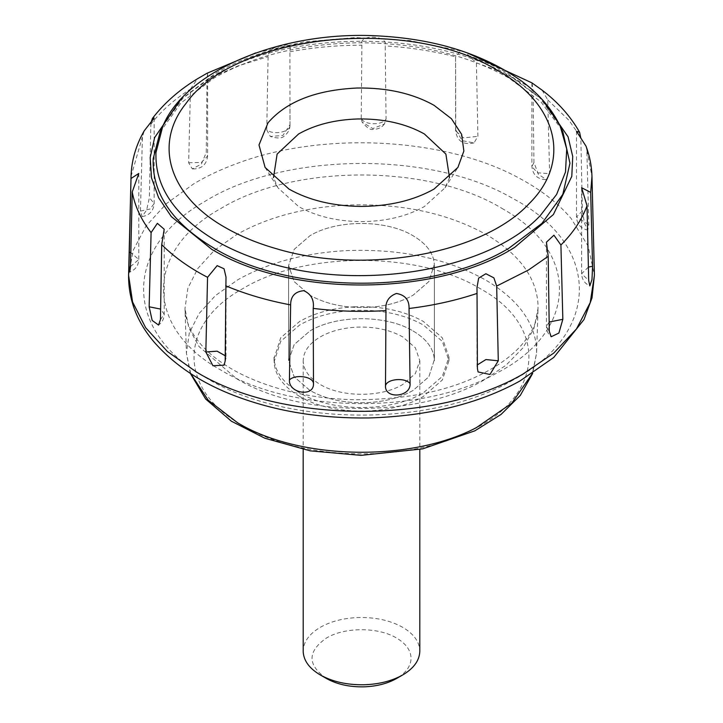 <?xml version="1.0" encoding="UTF-8"?>
<svg xmlns="http://www.w3.org/2000/svg" width="723" height="723" viewBox="0 0 723 723"><rect width="100%" height="100%" fill="white"/><g stroke="black" fill="none" stroke-linecap="round" stroke-linejoin="round"><path stroke-width="0.54" stroke-dasharray="3.62 2.71" d="M326.453 678.499C307.248 665.006 307.248 651.513 326.453 638.029C344.699 626.94 378.301 626.94 396.547 638.029C406.199 643.777 411.035 650.646 411.062 658.653C410.691 666.353 405.856 672.968 396.547 678.499M303.208 652.01C303.045 642.431 308.73 634.207 320.271 627.329C330.402 621.599 342.53 618.355 356.647 617.587C374.487 616.927 389.842 620.171 402.729 627.329C414.08 634.089 419.774 642.169 419.801 651.586M303.208 361.581C303.045 352.011 308.73 343.777 320.271 336.9C330.402 331.17 342.53 327.926 356.647 327.158C374.487 326.498 389.842 329.742 402.729 336.9L415.373 347.817L419.81 360.705L415.373 373.583L402.729 384.509C381.265 397.551 341.735 397.551 320.271 384.509C309.507 378.129 303.823 370.483 303.208 361.581L303.19 449.489M367.573 307.42C345.269 308.242 326.064 304.184 309.959 295.237L294.162 281.59L288.613 265.486L294.162 249.381L309.959 235.725C336.791 219.421 386.209 219.421 413.041 235.725C426.489 243.705 433.601 253.258 434.36 264.383L428.838 281.59L413.041 295.237C400.37 302.395 385.214 306.453 367.573 307.42C345.269 308.242 326.064 304.184 309.959 295.237L294.162 281.59L288.613 265.486L294.162 249.381L309.959 235.725C336.791 219.421 386.209 219.421 413.041 235.725C426.489 243.705 433.601 253.258 434.36 264.383L428.838 281.59L413.041 295.237C400.37 302.395 385.214 306.453 367.573 307.42M413.041 330.944C426.489 338.924 433.601 348.477 434.36 359.602L428.838 376.81L413.041 390.456C400.37 397.614 385.214 401.672 367.573 402.639C345.269 403.461 326.064 399.403 309.959 390.456L294.162 376.81L288.613 360.705L294.162 344.6L309.959 330.944C336.791 314.641 386.209 314.641 413.041 330.944C426.489 338.924 433.601 348.477 434.36 359.602L428.838 376.81L413.041 390.456C400.37 397.614 385.214 401.672 367.573 402.639C345.269 403.461 326.064 399.403 309.959 390.456L294.162 376.81L288.613 360.705L294.162 344.6L309.959 330.944C336.791 314.641 386.209 314.641 413.041 330.944M449.507 177.623L445.061 187.808L424.374 206.561C406.525 216.557 385.16 221.572 360.289 221.6C336.349 221.22 315.797 216.204 298.626 206.561L277.939 187.808L273.502 177.623M354.216 306.814C380.976 305.82 404.021 310.691 423.344 321.428L442.304 337.804L448.965 357.135L442.304 376.457L423.344 392.842C391.152 412.408 331.848 412.408 299.656 392.842C283.506 383.262 274.984 371.803 274.062 358.454L280.696 337.804L299.656 321.428C314.848 312.833 333.041 307.962 354.216 306.814M299.656 396.412C283.506 386.832 274.984 375.373 274.062 362.024L280.696 341.373L299.656 324.998C314.848 316.403 333.041 311.532 354.216 310.384C380.976 309.39 404.021 314.261 423.344 324.998L442.304 341.373L448.965 360.705L442.304 380.027L423.344 396.412C391.152 415.978 331.848 415.978 299.656 396.412M160.063 132.146L180.895 103.028L214.098 78.021C253.9 55.653 301.554 43.913 357.063 42.802C415.978 42.612 466.588 54.352 508.902 78.021L540.786 101.717L561.518 129.227M586.019 146.163L586.868 150.402L588.802 224.663L587.772 230.095L584.491 223.335L582.367 210.791L580.84 138.283M150.872 123.018L149.381 197.686L146.642 210.032L142.106 216.602L140.461 211.098L142.413 136.954L144.239 130.8M207.121 73.204L207.637 73.312L206.995 79.539L206.254 152.598L201.346 164.094L192.309 168.911L188.658 162.756L190.465 89.083L197.433 78.807M266.751 129.923L268.097 56.629C268.296 50.547 272.779 47.031 281.545 46.082C288.414 43.552 291.206 45.45 289.914 51.794L289.977 124.772L282.892 135.454L270.348 136.484L266.751 129.923C273.927 135.572 291.188 131.749 289.977 124.772L289.986 125.106C290.022 129.164 288.251 132.689 284.663 135.662C282.458 138.409 277.686 138.68 270.348 136.484M361.22 118.256L361.88 45.215C357.542 33.936 388.703 34.821 385.214 45.92L386.064 119.015L384.401 124.049L372.815 128.558L362.142 122.142L361.22 118.256C363.796 125.106 382.259 125.666 386.064 119.015M455.734 129.788L455.589 56.81L460.678 50.953L465.44 52.363L476.412 62.928L477.903 136.313L474.017 142.91L462.232 140.669L455.734 129.788L455.589 130.908L463.642 137.894L477.903 136.313M474.017 142.91C463.353 145.242 457.216 141.238 455.589 130.908L455.589 56.81C433.131 51.026 409.67 47.393 385.214 45.92M542.105 90.158L547.745 99.891L549.616 173.683L546.353 179.638L538.355 174.234L533.963 162.521L533.032 89.399L531.947 82.892M190.673 373.574L186.417 353.204L189.29 332.987L199.105 313.511L215.445 295.553L237.677 279.846C268.106 262.648 304.519 252.896 346.913 250.583C400.488 248.613 446.624 258.364 485.323 279.846L486.868 280.75C518.219 299.792 534.785 322.44 536.556 348.685L536.583 353.204L532.327 373.574M190.321 373.339L186.417 353.204L184.98 308.558L187.881 288.179L197.777 268.54L214.252 250.438L236.665 234.595C267.338 217.262 304.049 207.429 346.796 205.097C400.804 203.109 447.32 212.942 486.335 234.595L489.435 236.43C520.081 255.49 536.258 278.021 537.984 304.003L538.02 308.558L533.926 328.567L523.091 347.727L505.946 365.278L483.163 380.533C417.56 418.391 300.596 417.542 236.665 378.744L199.024 346.552L188.839 327.944L184.98 308.558C185.16 320.714 190.917 333.176 202.241 345.928C209.146 353.448 217.75 360.397 228.07 366.769C241.202 374.984 257.271 382.006 276.285 387.835C300.144 395.011 326.073 398.979 354.089 399.738C408.368 399.828 452.914 390.239 487.7 370.98C500.47 363.958 511.025 356.096 519.394 347.392C531.649 334.116 537.858 321.166 538.02 308.558L536.583 353.204L532.679 373.348M162.756 126.317L183.308 97.587L216.069 72.915C255.336 50.845 302.359 39.268 357.117 38.156C415.246 37.976 465.187 49.562 506.931 72.915L539.692 97.587L560.244 126.317M128.586 275.219L133.321 250.113L146.091 225.965L166.462 203.615L193.71 183.859C206.615 176.132 220.904 169.39 236.584 163.633C322.657 130.89 445.476 137.352 519.882 178.536L526.208 182.051C544.753 192.779 559.756 204.971 571.215 218.608L588.179 246.181L594.414 275.219M547.745 99.891L569.01 120.37L580.822 137.37M586.868 150.402L591.965 176.376M131.035 176.376L142.413 136.954M150.791 124.356C160.777 111.387 174.008 99.62 190.465 89.083M206.995 79.539L237.894 65.965L268.097 56.629M289.914 51.794C313.303 47.402 337.289 45.206 361.88 45.215M476.412 62.928C497.722 70.023 516.593 78.843 533.032 89.399M471.604 430.257C408.441 463.479 301.834 461.328 242.829 425.648C177.777 389.977 177.777 324.284 242.829 288.613C304.609 251.062 418.391 251.062 480.171 288.613L481.654 289.48C548.603 326.959 543.669 396.087 471.604 430.257M501.789 208.287L505.278 210.348C580.316 253.619 576.936 331.261 498.219 372.291C424.5 414.83 293.059 413.881 221.211 370.284C144.311 328.115 144.311 250.456 221.211 208.287C294.243 163.895 428.757 163.895 501.789 208.287M512.86 380.153C431.884 427.429 286.462 426.606 207.094 378.436C123.606 332.589 122.241 248.576 204.211 201.834C282.024 152.779 427.483 150.411 509.977 196.846L515.906 200.144C601.735 247.13 600.262 334.143 512.86 380.153M180.343 100.054L211.92 76.765C289.787 29.426 433.213 29.426 511.08 76.765L542.648 100.054M533.963 162.521L531.902 166.588L537.55 172.815L549.616 173.683M582.367 210.791L576.484 217.099L588.802 224.663M588.386 267.094L581.626 273.719L588.685 280.434M549.146 322.033L546.434 326.651L549.29 331.36M477.397 364.88L477.415 368.631M225.169 361.003L226.001 358.346L225.215 355.752M160.443 319.593L164.202 314.288L160.623 309.083M130.483 266.57L138.789 259.53L130.809 252.553M140.461 211.098L150.104 209.001L154.153 203.534L149.381 197.686M188.658 162.756L201.419 162.422L207.637 155.978L206.254 152.598M419.81 360.705L419.81 449.489M288.613 265.486L288.613 360.705L288.613 265.486M434.387 360.705L434.387 265.486L434.387 360.705M445.061 187.808L457.903 167.438M265.097 167.438L277.939 187.808M448.965 357.135L448.965 360.705M274.035 360.705L274.035 357.135M467.347 52.942L465.44 52.363M460.678 50.953L409.796 40.578L355.481 37.56L303.777 41.916L255.653 52.942M384.401 124.049C381.744 127.564 378.039 129.336 373.285 129.345C370.664 130.294 366.95 127.89 362.142 122.142M531.902 82.901L531.902 166.588C532.86 175.102 537.677 179.458 546.353 179.638M576.484 131.306L576.484 217.099C577.071 224.238 580.831 228.567 587.772 230.095M581.626 187.727L581.626 273.719C581.934 279.476 584.663 283.533 589.832 285.883M546.434 242.187L546.434 326.651C546.534 330.736 548.106 334.098 551.17 336.737M476.999 287.483L476.999 366.733L478.075 371.938M226.001 277.072L226.001 358.346L224.085 365.178M164.202 229.236L164.202 314.288C164.067 318.843 162.178 322.431 158.554 325.079M138.789 173.439L138.789 259.53C138.427 265.648 135.427 269.796 129.797 271.984M154.153 118.048L154.153 203.534C153.493 210.999 149.471 215.355 142.106 216.602M289.986 125.106L289.986 103.416M207.637 73.312L207.637 155.978C206.561 164.889 201.446 169.2 192.309 168.911"/><path stroke-width="1.08" d="M419.81 449.489L419.801 651.586C419.367 660.65 413.683 668.432 402.729 674.939L396.547 678.499C387.392 683.651 376.43 686.434 363.66 686.85C349.236 687.067 336.837 684.283 326.453 678.499L320.271 674.939C309.507 668.549 303.823 660.912 303.208 652.01L303.19 449.489M402.729 674.939C391.956 681.003 379.069 684.274 364.04 684.762C347.067 685.024 332.481 681.744 320.271 674.939M273.502 177.623L277.117 154.08L298.626 133.963C315.047 124.708 334.713 119.72 357.623 118.97C383.506 118.581 405.757 123.57 424.374 133.963L445.883 154.08L449.507 177.623M434.035 105.314C412.553 93.33 386.886 87.573 357.026 88.025C316.032 89.968 286.362 101.563 268.016 122.811L258.997 144.962L265.097 167.438L288.965 189.074C308.775 200.19 332.49 205.974 360.108 206.417C388.793 206.38 413.439 200.605 434.035 189.074L457.903 167.438L463.859 151.062L461.645 134.37L451.432 118.708L434.035 105.314M561.518 129.227L562.937 132.146L569.959 163.253L562.81 194.36L541.988 223.335L508.902 248.224C432.164 294.867 290.836 294.867 214.098 248.224C172.327 223.29 152.02 193.484 153.177 158.798L160.063 132.146L162.756 126.317L155.96 152.616C154.821 186.832 174.858 216.24 216.069 240.84C232.065 250.059 250.185 257.56 270.438 263.344C364.031 291.64 490.474 269.209 540.406 215.454L556.611 194.442L565.494 172.011L566.724 149.019L560.244 126.317C552.065 109.092 539.177 94.026 521.599 81.103C484.419 54.641 437.93 39.657 382.133 36.15C284.618 29.318 186.001 69.67 162.756 126.317M580.84 138.283L579.611 132.291L576.484 131.306L586.019 146.163C589.706 155.987 591.685 166.055 591.965 176.376L590.682 192.408L581.626 187.727L587.031 205.739L588.685 280.434L589.832 285.883L591.983 279.503L592.58 266.245L590.682 192.408M562.837 319.313L560.912 245.007L553.926 235.192L546.434 242.187L548.188 256.322L549.29 331.36L551.17 336.737L558.888 333.041L562.837 319.313L549.146 322.033M498.283 360.804L496.674 286.064L493.89 277.867L485.883 273.737L478.653 278.093L476.999 287.483L477.415 368.631L478.075 371.938L489.968 374.478L498.283 360.804L485.919 359.557L477.397 364.88M410.077 383.551L409.055 308.486C409.299 299.928 405.088 294.921 396.421 293.475C388.558 296.376 385.079 302.087 385.965 310.601L385.504 385.802C384.681 399.557 411.107 397.153 410.077 383.551C405.097 377.171 386.823 378.843 385.504 385.802M313.475 383.624L313.213 308.396C314.315 300 311.179 294.098 303.805 290.682C295.02 291.541 290.637 296.285 290.637 304.907L289.435 379.9C288.36 393.42 314.198 397.433 313.475 383.624C313.421 376.62 295.553 373.854 289.435 379.9M225.169 361.003L226.001 277.072L224.058 268.793L217.153 265.639L207.555 277.316L205.838 351.956L212.924 365.73L224.085 365.178L225.169 361.003M160.443 319.593L161.708 244.627L164.202 229.236L157.37 223.335L151.098 232.607L149.146 306.796L152.173 320.425L158.554 325.079L160.443 319.593M130.483 266.57L132.237 191.975L138.789 173.439L131.017 178.5L129.037 265.332L129.797 271.984L130.483 266.57M467.347 52.942L531.947 82.892L542.105 90.158C558.002 102.205 570.51 116.258 579.611 132.291M131.017 178.5L131.035 176.376C131.559 160.334 135.96 145.133 144.239 130.8L154.153 118.048L152.445 118.391C164.419 102.901 179.421 89.706 197.433 78.807L207.121 73.204L255.653 52.942M152.445 118.391L150.872 123.018M532.327 373.574L511.83 403.181L476.385 427.636C410.474 462.295 299.241 460.054 237.677 422.828L208.125 400.126L190.673 373.574M591.965 176.376L594.414 275.219L590.221 302.612L576.475 328.929L553.737 353.095L522.964 374.08C436.575 424.5 281.455 423.633 196.792 372.237L167.356 351.459L145.666 327.718L132.562 301.961L128.586 275.219L131.035 176.376M587.031 205.739C581.925 219.62 573.222 232.716 560.912 245.007M548.188 256.322L528.522 269.977L496.674 286.064M477.072 293.411C455.779 300.524 433.104 305.549 409.055 308.486M385.965 310.601C361.509 312.092 337.261 311.36 313.213 308.396M290.637 304.907C267.248 300.524 245.603 294.162 225.721 285.811M207.555 277.316L202.666 274.713C186.507 265.82 172.851 255.797 161.708 244.627M151.098 232.607C141.084 219.638 134.794 206.091 132.237 191.975M528.911 203.868C482.187 254.162 363.868 275.156 276.285 248.685C257.343 243.262 240.379 236.24 225.413 227.618C169.381 196.132 152.969 144.202 186.109 103.308C234.668 33.981 409.733 15.526 497.587 70.483C558.174 104.347 571.694 161.907 528.911 203.868M542.648 100.054L568.079 136.837L572.733 156.52L571.785 176.385L553.375 214.541L514.794 247.284C439.006 295.734 295.626 297.813 215.725 251.622L211.92 249.48L171.333 216.62L158.635 197.741L151.523 177.912L150.176 157.677L154.632 137.587L180.343 100.054M592.58 266.245L588.386 267.094M225.215 355.752L217.099 351.17L205.838 351.956M160.623 309.083L149.146 306.796M130.809 252.553L129.182 252.228M562.937 132.146L560.244 126.317M532.679 373.348L520.316 395.391L501.021 414.46L474.875 430.818L422.666 448.875L361.012 455.363L310.303 450.863L264.898 438.255L231.396 421.211L205.639 399.006L190.321 373.339M594.414 275.219L592.02 297.858L583.994 319.548L553.755 357.442L519.936 380.994C478.734 403.777 428.359 416.105 368.829 417.966C323.009 418.518 281.139 412.146 243.226 398.861C205.431 385.802 175.653 366.778 153.891 341.807C136.855 321.699 128.423 299.503 128.586 275.219"/></g></svg>
